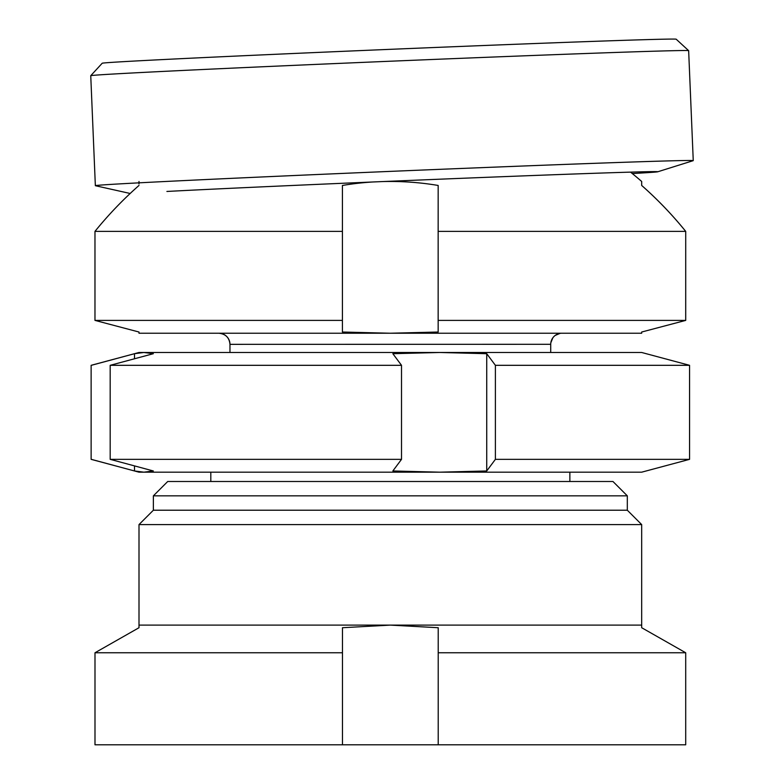 <?xml version="1.0" encoding="UTF-8"?>
<svg xmlns="http://www.w3.org/2000/svg" width="784" height="784" viewBox="0 0 784 784"><rect width="100%" height="100%" fill="white"/><g stroke="black" fill="none" stroke-linecap="round" stroke-linejoin="round"><path stroke-width="1.18" d="M342.471 652.758L342.471 744.8L94.991 744.8L94.991 652.758L342.471 652.758L342.471 627.719L390.344 625.113L641.684 625.113L641.684 524.584L139.003 524.584L139.003 625.113L390.344 625.113L438.217 627.719L438.217 652.758L685.706 652.758L641.684 627.719L641.684 625.113M139.003 524.584L153.37 510.217L627.318 510.217L641.684 524.584M627.318 510.217L627.318 495.851L153.37 495.851L153.37 510.217M153.37 495.851L167.727 481.494L612.961 481.494L627.318 495.851M94.991 744.8L94.991 652.758L139.003 627.719L139.003 625.113M342.471 744.8L685.706 744.8L685.706 652.758L641.684 627.719M94.991 652.758L139.003 627.719M438.217 744.8L438.217 652.758M632.286 173.548A263.306 1.705 177.6 0 0 657.707 171.794A263.306 1.705 177.6 0 0 465.853 178.144A263.306 1.705 177.6 0 0 166.904 191.453M657.707 171.794L693.164 160.681A299.214 1.94 177.6 0 0 693.252 160.632A299.214 1.94 177.6 0 0 471.664 168.041A299.214 1.94 177.6 0 0 135.436 183.025A299.214 1.94 177.6 0 0 95.354 185.681A299.214 1.94 177.6 0 0 95.442 185.72L130.173 193.481M90.748 75.695L102.204 63.239A287.248 1.862 177.6 0 1 140.679 60.711A287.248 1.862 177.6 0 1 462.57 46.364A287.248 1.862 177.6 0 1 676.18 39.2L688.636 50.656A299.214 1.94 177.6 0 0 688.636 50.656A299.214 1.94 177.6 0 0 466.127 58.114A299.214 1.94 177.6 0 0 130.83 73.059A299.214 1.94 177.6 0 0 90.748 75.695A299.214 1.94 177.6 0 0 90.748 75.715L95.354 185.681M229.967 352.486L229.967 344.343C229.369 337.659 225.665 333.955 218.854 333.229A11.113 11.113 90 0 1 229.967 344.343L550.721 344.294M561.834 333.229A11.113 11.113 -90 0 0 550.721 344.343L550.721 352.486M382.984 181.555A288.982 288.982 90 0 1 438.168 185.455L438.158 231.378L685.696 231.378A379.985 379.985 90 0 0 641.675 185.455L641.684 181.467L641.694 185.455A379.985 379.985 90 0 1 685.716 231.378L685.696 320.401L641.675 332.024L641.684 333.229L390.295 333.229L342.412 332.024L342.412 185.455L342.412 332.024M139.003 181.467L138.993 183.985M138.993 185.455A379.985 379.985 -90 0 0 94.972 231.378L342.402 231.378M342.412 185.455A288.982 288.982 90 0 1 373.174 181.966M438.158 231.378L438.158 320.401L685.696 320.401L641.694 332.024L641.684 333.229M438.158 320.401L438.168 332.024L390.295 333.229L139.003 333.229L138.993 332.024L94.972 320.401L342.402 320.401M94.972 231.378L94.972 320.401M685.716 231.378L685.716 320.401M211.984 472.174L572.271 472.174M495.39 459.346L689.557 459.346L689.557 365.315L495.39 365.315L495.39 459.346L486.737 470.968L486.737 353.702L439.795 352.486L641.684 352.486L689.557 365.315M495.39 365.315L486.737 353.702M689.557 459.346L641.684 472.174L439.795 472.174L486.737 470.968M110.181 459.346L401.516 459.346L401.516 365.315L110.181 365.315L110.181 459.346L153.341 470.968L143.923 472.174L139.003 472.174L91.13 459.346L91.13 365.315L91.13 459.346M110.181 365.315L153.341 353.702L143.923 352.486L439.795 352.486L392.853 353.702L401.516 365.315M401.516 459.346L392.853 470.968L439.795 472.174L143.923 472.174L134.495 470.968L134.495 465.902M91.13 365.315L139.003 352.486L143.923 352.486L134.495 353.702L91.336 365.315M91.336 459.346L134.495 470.968M134.495 358.768L134.495 353.702M688.646 50.666L693.252 160.632M550.838 342.745L552.857 337.796M555.229 335.415L560.021 333.376M210.818 481.494L210.818 472.174M641.684 181.467A382.994 382.994 0 0 0 630.542 172.137M569.87 481.494L569.87 472.174"/></g></svg>
